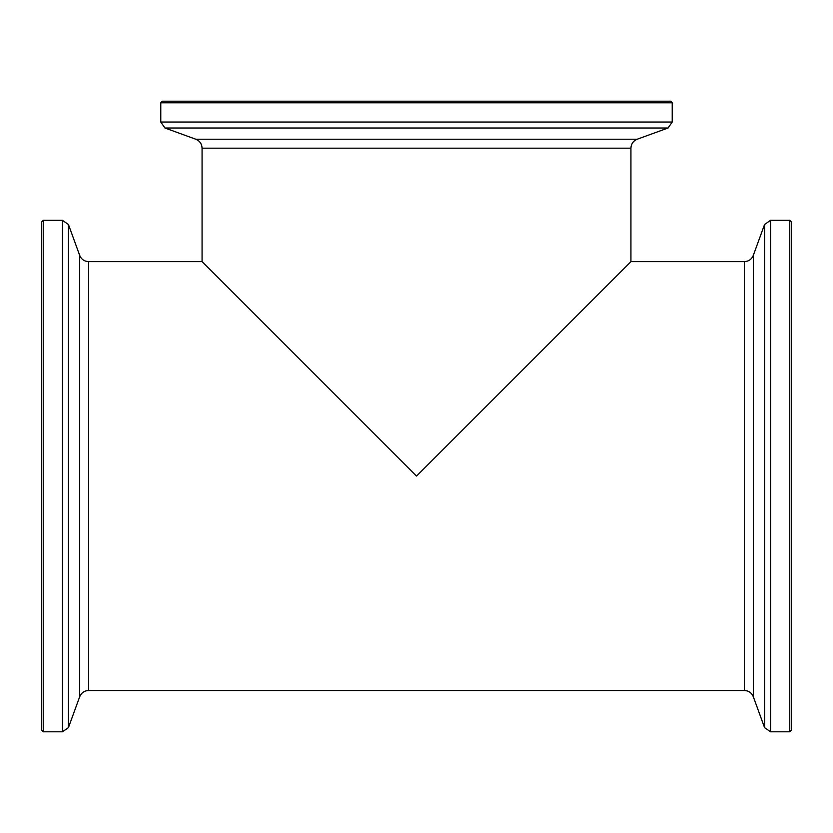 <?xml version="1.0" encoding="UTF-8"?>
<svg xmlns="http://www.w3.org/2000/svg" width="833" height="833" viewBox="0 0 833 833"><rect width="100%" height="100%" fill="white"/><g stroke="black" fill="none" stroke-linecap="round" stroke-linejoin="round"><path stroke-width="1.25" d="M753.324 696.763L764.548 727.605L764.548 224.514L753.324 255.367L753.324 696.763C751.647 692.796 748.669 690.703 744.369 690.495L88.631 690.495C84.331 690.703 81.353 692.796 79.676 696.763L68.452 727.605L68.452 224.514L62.475 220.339L62.475 731.79L68.452 727.605M195.807 139.236L164.955 128.011L668.045 128.011L637.193 139.236L195.807 139.236C199.764 140.912 201.857 143.901 202.075 148.191L202.075 261.635L416.5 476.06L630.925 261.635L744.369 261.635L744.369 690.495M789.757 220.339L789.757 731.79L791.35 730.197L791.35 221.932L789.757 220.339L770.525 220.339L770.525 731.79L764.548 727.605M789.757 731.79L770.525 731.79M764.548 224.514L770.525 220.339M672.221 102.803L160.779 102.803L162.362 101.21L670.638 101.21L672.221 102.803L672.221 122.045L160.779 122.045L164.955 128.011M160.779 102.803L160.779 122.045M668.045 128.011L672.221 122.045M79.676 696.763L79.676 255.367L68.452 224.514M43.243 220.339L41.65 221.932L41.65 730.197L43.243 731.79L43.243 220.339L62.475 220.339M43.243 731.79L62.475 731.79M88.631 690.495L88.631 261.635L202.075 261.635M202.075 148.191L630.925 148.191L630.925 261.635M753.324 255.367C751.647 259.334 748.669 261.416 744.369 261.635M637.193 139.236C633.236 140.912 631.143 143.901 630.925 148.191M79.676 255.367C81.353 259.334 84.331 261.416 88.631 261.635"/></g></svg>

